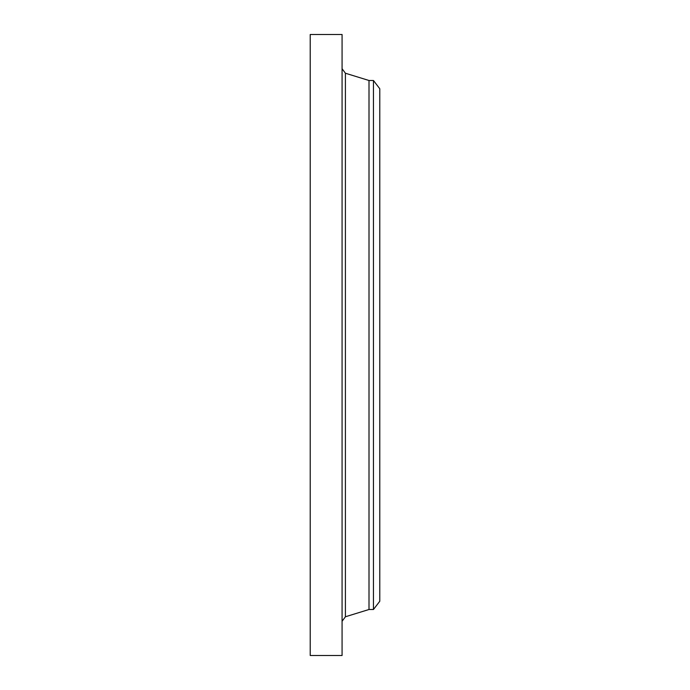 <?xml version="1.0" encoding="UTF-8"?>
<svg xmlns="http://www.w3.org/2000/svg" width="690" height="690" viewBox="0 0 690 690"><rect width="100%" height="100%" fill="white"/><g stroke="black" fill="none" stroke-linecap="round" stroke-linejoin="round"><path stroke-width="1.03" d="M310.215 655.5L310.215 34.5L342.076 34.5L342.076 655.5L310.215 655.5M373.454 609.503L373.454 80.497L379.785 88.751L379.785 601.249L373.454 609.503L369.003 609.503L369.003 80.497L345.405 73.226L342.076 68.724M369.003 609.503L345.405 616.774L345.405 73.226M345.405 616.774L342.076 621.276M373.454 80.497L369.003 80.497"/></g></svg>
